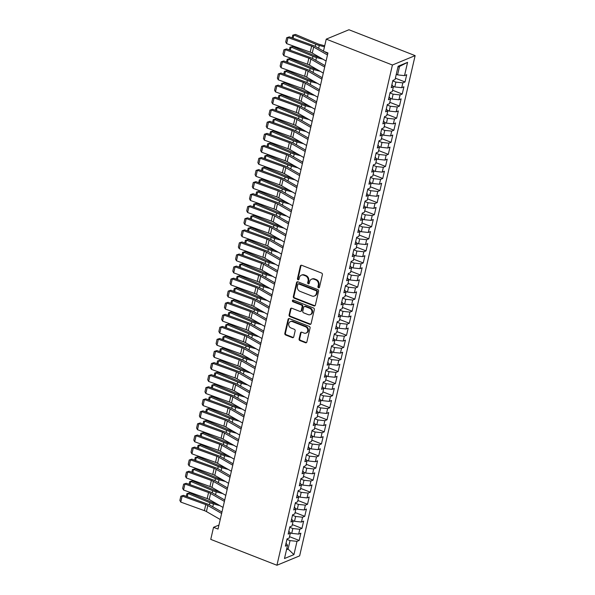 <?xml version="1.0" encoding="UTF-8"?>
<svg xmlns="http://www.w3.org/2000/svg" width="595" height="595" viewBox="0 0 595 595"><rect width="100%" height="100%" fill="white"/><g stroke="black" fill="none" stroke-linecap="round" stroke-linejoin="round"><path stroke-width="0.89" d="M318.526 287.772A0.9 0.774 -112.5 0 0 319.485 287.244L322.393 274.667A1.287 1.108 -112.5 0 0 321.568 273.053L301.747 265.303A1.287 1.108 -112.5 0 0 300.371 266.054L297.463 278.639A0.9 0.774 -112.5 0 0 299.01 279.241L299.382 277.612A4.113 3.54 -112.5 0 1 301.338 275.195A4.113 3.54 -112.5 0 1 303.785 275.202L305.436 275.842A4.113 3.54 -112.5 0 1 308.084 281.011L307.704 282.64A0.9 0.774 -112.5 0 0 309.251 283.242L309.623 281.613A4.113 3.54 -112.5 0 1 311.572 279.196A4.113 3.54 -112.5 0 1 314.019 279.204L315.677 279.851A4.113 3.54 -112.5 0 1 318.325 285.02L317.946 286.641A0.9 0.774 -112.5 0 0 318.526 287.772M311.572 279.196L312.189 278.943A4.113 3.54 -112.5 0 1 314.636 278.951L316.287 279.598A4.113 3.54 -112.5 0 1 318.935 284.76L318.563 286.388A0.9 0.774 -112.5 0 0 319.337 287.571M301.308 265.229A1.287 1.108 -112.5 0 0 300.988 265.801L298.08 278.386A0.9 0.774 -112.5 0 0 298.854 279.561M301.338 275.195L301.948 274.935A4.113 3.54 -112.5 0 1 304.395 274.95L306.046 275.589A4.113 3.54 -112.5 0 1 308.693 280.758L308.322 282.387A0.9 0.774 -112.5 0 0 309.095 283.57M299.084 338.957A1.287 1.108 -112.5 0 0 299.917 340.571L305.473 342.742A1.287 1.108 -112.5 0 0 306.849 341.991L310.077 328.016A1.287 1.108 -112.5 0 0 309.251 326.402L289.43 318.652A1.287 1.108 -112.5 0 0 288.054 319.411L284.827 333.379A1.287 1.108 -112.5 0 0 285.652 335L292.376 337.625A1.287 1.108 -112.5 0 0 293.744 336.867L295.127 330.887A1.287 1.108 -112.5 0 0 294.302 329.273L290.97 327.971A3.436 2.96 -112.5 0 1 288.679 324.796A3.436 2.96 -112.5 0 1 290.39 321.627A3.436 2.96 -112.5 0 1 292.435 321.635L305.48 326.737A3.436 2.96 -112.5 0 1 307.764 329.913A3.436 2.96 -112.5 0 1 306.061 333.081A3.436 2.96 -112.5 0 1 304.015 333.074L301.844 332.218A1.287 1.108 -112.5 0 0 300.468 332.977L299.084 338.957L299.702 338.704A1.287 1.108 -112.5 0 0 300.527 340.318L306.09 342.489A1.287 1.108 -112.5 0 0 306.522 342.564M218.023 529.067L327.942 52.97L323.449 51.215L326.238 39.144L392.417 65.019L276.935 565.25L210.749 539.375L213.538 527.311L218.023 529.067M313.982 305.912A1.287 1.108 -112.5 0 0 315.35 305.161L318.578 291.186A1.287 1.108 -112.5 0 0 317.752 289.572L297.931 281.822A1.287 1.108 -112.5 0 0 296.555 282.573L293.328 296.548A1.287 1.108 -112.5 0 0 294.161 298.162L313.982 305.912L314.591 305.659A1.287 1.108 -112.5 0 0 315.03 305.733M314.324 309.601L311.103 323.576A1.287 1.108 -112.5 0 1 309.727 324.327L289.906 316.577A1.287 1.108 -112.5 0 1 289.081 314.963L290.457 308.983A1.287 1.108 -112.5 0 1 291.833 308.232L299.873 311.371A1.287 1.108 -112.5 0 0 301.249 310.62L302.163 306.656A1.287 1.108 -112.5 0 0 301.338 305.042L292.971 301.769A0.9 0.774 -112.5 0 1 293.35 300.111L313.498 307.987A1.287 1.108 -112.5 0 1 314.324 309.601M392.417 65.019L415.132 55.625L299.642 555.856L276.935 565.25M395.378 78.183L405.024 81.961L406.697 74.717L404.518 75.625L407.582 62.349L398.129 66.261L395.065 79.529L392.886 80.437L391.213 87.673L393.392 86.773L392.276 91.6L390.104 92.5L388.431 99.737L390.61 98.837L389.494 103.664L387.315 104.564L385.642 111.8L387.821 110.901L386.705 115.728L384.534 116.627L382.86 123.872L385.039 122.964L383.924 127.791L381.745 128.698L380.071 135.935L382.25 135.035L381.135 139.862L378.955 140.762L377.289 147.999L379.469 147.099L378.353 151.926L376.174 152.826L374.5 160.062L376.68 159.162L375.564 163.989L373.385 164.889L371.719 172.133L373.898 171.226L372.782 176.053L370.603 176.953L368.93 184.197L371.109 183.297L369.993 188.117L367.814 189.024L366.148 196.261L368.327 195.361L367.212 200.188L365.033 201.088L363.359 208.324L365.538 207.424L364.423 212.251L362.243 213.151L360.577 220.388L362.757 219.488L361.641 224.315L359.462 225.215L357.788 232.459L359.968 231.552L358.852 236.379L356.673 237.286L355.007 244.523L357.186 243.623L356.07 248.45L353.891 249.35L352.218 256.586L354.397 255.686L353.281 260.513L351.102 261.413L349.436 268.65L351.608 267.75L350.5 272.577L348.32 273.477L346.647 280.721L348.826 279.814L347.711 284.641L345.531 285.548L343.865 292.785L346.037 291.885L344.929 296.712L342.75 297.612L341.076 304.848L343.255 303.948L342.14 308.775L339.961 309.675L338.287 316.912L340.466 316.012L339.358 320.839L337.179 321.739L335.506 328.983L337.685 328.076L336.569 332.903L334.39 333.802L332.717 341.047L334.896 340.147L333.788 344.966L331.608 345.874L329.935 353.11L332.114 352.21L330.999 357.037L328.819 357.937L327.146 365.174L329.325 364.274L328.217 369.101L326.038 370.001L324.364 377.237L326.543 376.338L325.428 381.164L323.249 382.064L321.575 389.309L323.754 388.401L322.639 393.228L320.467 394.135L318.794 401.372L320.973 400.472L319.857 405.299L317.678 406.199L316.005 413.436L318.184 412.536L317.068 417.363L314.896 418.263L313.223 425.499L315.402 424.599L314.286 429.426L312.107 430.326L310.434 437.57L312.613 436.663L311.497 441.49L309.318 442.39L307.652 449.634L309.831 448.734L308.716 453.554L306.537 454.461L304.863 461.698L307.042 460.798L305.927 465.625L303.748 466.525L302.082 473.761L304.261 472.861L303.145 477.688L300.966 478.588L299.292 485.832L301.472 484.925L300.356 489.752L298.177 490.652L296.511 497.896L298.69 496.996L297.574 501.816L295.395 502.723L293.722 509.96L295.901 509.06L294.785 513.887L292.606 514.787L290.94 522.023L293.119 521.123L292.004 525.95L289.825 526.85L288.151 534.087L290.33 533.187L289.215 538.014L287.035 538.914L285.369 546.158L287.549 545.251L286.046 543.213M405.024 81.961L402.845 82.861L401.729 87.688L394.79 86.944L393.012 86.253M392.588 90.254L402.235 94.025L403.908 86.788L401.729 87.688M402.235 94.025L400.063 94.925L398.947 99.752L392.001 99.015L390.231 98.316M389.807 102.318L399.453 106.088L401.127 98.852L398.947 99.752M399.453 106.088L397.274 106.988L396.158 111.815L389.219 111.079L387.442 110.387M387.018 114.381L396.664 118.152L398.338 110.915L396.158 111.815M396.664 118.152L394.485 119.06L393.377 123.879L386.43 123.143L384.66 122.451M384.236 126.445L393.883 130.223L395.556 122.979L393.377 123.879M393.883 130.223L391.703 131.123L390.588 135.95L383.649 135.206L381.871 134.515M381.447 138.516L391.094 142.287L392.767 135.043L390.588 135.95M391.094 142.287L388.914 143.187L387.806 148.014L380.86 147.277L379.089 146.578M378.665 150.58L388.312 154.35L389.985 147.114L387.806 148.014M388.312 154.35L386.133 155.25L385.017 160.077L378.078 159.341L376.3 158.649M375.876 162.643L385.523 166.414L387.196 159.177L385.017 160.077M385.523 166.414L383.344 167.314L382.235 172.141L375.289 171.405L373.519 170.713M373.095 174.707L382.741 178.478L384.415 171.241L382.235 172.141M382.741 178.478L380.562 179.385L379.446 184.212L372.507 183.468L370.73 182.777M370.306 186.778L379.952 190.549L381.626 183.305L379.446 184.212M379.952 190.549L377.773 191.449L376.665 196.276L369.718 195.539L367.948 194.84M367.524 198.842L377.171 202.612L378.837 195.376L376.665 196.276M377.171 202.612L374.991 203.512L373.876 208.339L366.937 207.603L365.159 206.904M364.735 210.905L374.381 214.676L376.055 207.439L373.876 208.339M374.381 214.676L372.202 215.576L371.094 220.403L364.147 219.667L362.377 218.975M361.953 222.969L371.6 226.74L373.266 219.503L371.094 220.403M371.6 226.74L369.421 227.647L368.305 232.466L361.366 231.73L359.588 231.038M359.164 235.032L368.811 238.811L370.484 231.567L368.305 232.466M368.811 238.811L366.632 239.711L365.516 244.538L358.577 243.794L356.807 243.102M356.375 247.104L366.029 250.874L367.695 243.63L365.516 244.538M366.029 250.874L363.85 251.774L362.734 256.601L355.795 255.865L354.018 255.166M353.594 259.167L363.24 262.938L364.913 255.701L362.734 256.601M363.24 262.938L361.061 263.838L359.945 268.665L353.006 267.929L351.228 267.237M350.805 271.231L360.458 275.002L362.124 267.765L359.945 268.665M360.458 275.002L358.279 275.909L357.164 280.728L350.224 279.992L348.447 279.3M348.023 283.294L357.669 287.073L359.343 279.829L357.164 280.728M357.669 287.073L355.49 287.973L354.375 292.8L347.435 292.056L345.658 291.364M345.234 295.365L354.888 299.136L356.554 291.892L354.375 292.8M354.888 299.136L352.709 300.036L351.593 304.863L344.654 304.127L342.876 303.428M342.452 307.429L352.099 311.2L353.772 303.963L351.593 304.863M352.099 311.2L349.92 312.1L348.804 316.927L341.865 316.19L340.087 315.499M339.663 319.493L349.317 323.264L350.983 316.027L348.804 316.927M349.317 323.264L347.138 324.163L346.022 328.99L339.076 328.254L337.305 327.562M336.882 331.556L346.528 335.327L348.201 328.09L346.022 328.99M346.528 335.327L344.349 336.235L343.233 341.061L336.294 340.318L334.516 339.626M334.093 343.627L343.746 347.398L345.412 340.154L343.233 341.061M343.746 347.398L341.567 348.298L340.452 353.125L333.505 352.389L331.735 351.69M331.311 355.691L340.957 359.462L342.631 352.225L340.452 353.125M340.957 359.462L338.778 360.362L337.663 365.189L330.723 364.452L328.946 363.753M328.522 367.755L338.168 371.525L339.842 364.289L337.663 365.189M338.168 371.525L335.997 372.425L334.881 377.252L327.934 376.516L326.164 375.824M325.74 379.818L335.387 383.589L337.06 376.352L334.881 377.252M335.387 383.589L333.207 384.496L332.092 389.316L325.153 388.58L323.375 387.888M322.951 391.882L332.598 395.66L334.271 388.416L332.092 389.316M332.598 395.66L330.426 396.56L329.31 401.387L322.364 400.643L320.593 399.952M320.17 403.953L329.816 407.724L331.489 400.48L329.31 401.387M329.816 407.724L327.637 408.624L326.521 413.451L319.582 412.714L317.804 412.015M317.38 416.017L327.027 419.787L328.7 412.551L326.521 413.451M327.027 419.787L324.848 420.687L323.739 425.514L316.793 424.778L315.023 424.086M314.599 428.08L324.245 431.851L325.919 424.614L323.739 425.514M324.245 431.851L322.066 432.751L320.95 437.578L314.011 436.842L312.234 436.15M311.81 440.144L321.456 443.915L323.13 436.678L320.95 437.578M321.456 443.915L319.277 444.822L318.169 449.649L311.222 448.905L309.452 448.214M309.028 452.215L318.675 455.986L320.348 448.742L318.169 449.649M318.675 455.986L316.495 456.886L315.38 461.713L308.441 460.976L306.663 460.277M306.239 464.279L315.886 468.049L317.559 460.813L315.38 461.713M315.886 468.049L313.706 468.949L312.598 473.776L305.651 473.04L303.881 472.348M303.457 476.342L313.104 480.113L314.777 472.876L312.598 473.776M313.104 480.113L310.925 481.013L309.809 485.84L302.87 485.103L301.092 484.412M300.668 488.406L310.315 492.177L311.988 484.94L309.809 485.84M310.315 492.177L308.136 493.084L307.027 497.911L300.081 497.167L298.311 496.475M297.887 500.469L307.533 504.248L309.199 497.004L307.027 497.911M307.533 504.248L305.354 505.148L304.238 509.974L297.299 509.231L295.522 508.539M295.098 512.54L304.744 516.311L306.418 509.075L304.238 509.974M304.744 516.311L302.565 517.211L301.449 522.038L294.51 521.302L292.74 520.603M292.316 524.604L301.963 528.375L303.629 521.138L301.449 522.038M301.963 528.375L299.783 529.275L298.668 534.102L291.728 533.365L289.951 532.674M289.527 536.668L299.173 540.438L300.847 533.202L298.668 534.102M299.173 540.438L296.994 541.346L293.93 554.614L284.484 558.527L287.549 545.251M290.33 533.187L288.835 531.142M286.79 548.538L288.106 549.051L290.055 540.602L286.931 539.382M296.994 541.346L290.055 540.602M293.93 554.614L288.106 549.051L286.515 549.706M293.119 521.123L291.617 519.078M291.728 533.365L292.837 528.538L289.713 527.319M299.783 529.275L292.837 528.538M295.901 509.06L294.406 507.014M294.51 521.302L295.626 516.475L292.502 515.255M302.565 517.211L295.626 516.475M298.69 496.996L297.188 494.951M297.299 509.231L298.407 504.411L295.284 503.184M305.354 505.148L298.407 504.411M301.472 484.925L299.977 482.887M300.081 497.167L301.196 492.34L298.073 491.12M308.136 493.084L301.196 492.34M304.261 472.861L302.758 470.816M302.87 485.103L303.986 480.277L300.854 479.057M310.925 481.013L303.986 480.277M307.042 460.798L305.547 458.752M305.651 473.04L306.767 468.213L303.643 466.993M313.706 468.949L306.767 468.213M309.831 448.734L308.329 446.689M308.441 460.976L309.556 456.149L306.425 454.922M316.495 456.886L309.556 456.149M312.613 436.663L311.118 434.625M311.222 448.905L312.338 444.078L309.214 442.859M319.277 444.822L312.338 444.078M315.402 424.599L313.9 422.554M314.011 436.842L315.127 432.015L311.996 430.795M322.066 432.751L315.127 432.015M318.184 412.536L316.689 410.49M316.793 424.778L317.909 419.951L314.785 418.731M324.848 420.687L317.909 419.951M320.973 400.472L319.47 398.427M319.582 412.714L320.698 407.887L317.574 406.668M327.637 408.624L320.698 407.887M323.754 388.401L322.259 386.363M322.364 400.643L323.479 395.824L320.355 394.597M330.426 396.56L323.479 395.824M326.543 376.338L325.041 374.3M325.153 388.58L326.268 383.753L323.145 382.533M333.207 384.496L326.268 383.753M329.325 364.274L327.83 362.229M327.934 376.516L329.05 371.689L325.926 370.469M335.997 372.425L329.05 371.689M332.114 352.21L330.612 350.165M330.723 364.452L331.839 359.625L328.715 358.406M338.778 360.362L331.839 359.625M334.896 340.147L333.401 338.101M333.505 352.389L334.621 347.562L331.497 346.335M341.567 348.298L334.621 347.562M337.685 328.076L336.182 326.038M336.294 340.318L337.41 335.491L334.286 334.271M344.349 336.235L337.41 335.491M340.466 316.012L338.971 313.967M339.076 328.254L340.191 323.427L337.067 322.207M347.138 324.163L340.191 323.427M343.255 303.948L341.753 301.903M341.865 316.19L342.98 311.363L339.857 310.144M349.92 312.1L342.98 311.363M346.037 291.885L344.542 289.839M344.654 304.127L345.762 299.3L342.638 298.073M352.709 300.036L345.762 299.3M348.826 279.814L347.324 277.776M347.435 292.056L348.551 287.229L345.427 286.009M355.49 287.973L348.551 287.229M351.608 267.75L350.113 265.705M350.224 279.992L351.333 275.165L348.209 273.945M358.279 275.909L351.333 275.165M354.397 255.686L352.895 253.641M353.006 267.929L354.122 263.102L350.998 261.882M361.061 263.838L354.122 263.102M357.186 243.623L355.684 241.577M355.795 255.865L356.903 251.038L353.78 249.818M363.85 251.774L356.903 251.038M359.968 231.552L358.473 229.514M358.577 243.794L359.692 238.974L356.569 237.747M366.632 239.711L359.692 238.974M362.757 219.488L361.254 217.45M361.366 231.73L362.474 226.903L359.35 225.684M369.421 227.647L362.474 226.903M365.538 207.424L364.043 205.379M364.147 219.667L365.263 214.84L362.139 213.62M372.202 215.576L365.263 214.84M368.327 195.361L366.825 193.316M366.937 207.603L368.045 202.776L364.921 201.556M374.991 203.512L368.045 202.776M371.109 183.297L369.614 181.252M369.718 195.539L370.834 190.712L367.71 189.485M377.773 191.449L370.834 190.712M373.898 171.226L372.396 169.188M372.507 183.468L373.623 178.641L370.492 177.422M380.562 179.385L373.623 178.641M376.68 159.162L375.185 157.117M375.289 171.405L376.404 166.578L373.281 165.358M383.344 167.314L376.404 166.578M379.469 147.099L377.966 145.054M378.078 159.341L379.193 154.514L376.062 153.294M386.133 155.25L379.193 154.514M382.25 135.035L380.755 132.99M380.86 147.277L381.975 142.45L378.851 141.223M388.914 143.187L381.975 142.45M385.039 122.964L383.537 120.926M383.649 135.206L384.764 130.387L381.64 129.16M391.703 131.123L384.764 130.387M387.821 110.901L386.326 108.855M386.43 123.143L387.546 118.316L384.422 117.096M394.485 119.06L387.546 118.316M390.61 98.837L389.108 96.792M389.219 111.079L390.335 106.252L387.211 105.032M397.274 106.988L390.335 106.252M393.392 86.773L391.897 84.728M392.001 99.015L393.116 94.189L389.993 92.969M400.063 94.925L393.116 94.189M394.79 86.944L395.906 82.125L392.782 80.898M402.845 82.861L395.906 82.125M218.945 525.073L213.538 527.311M326.238 39.144L348.945 29.75L415.132 55.625M404.518 75.625L397.572 74.881L399.528 66.439L397.936 67.094M397.572 74.881L396.255 74.368M407.582 62.349L399.528 66.439M297.5 281.747A1.287 1.108 -112.5 0 0 297.173 282.32L293.945 296.295A1.287 1.108 -112.5 0 0 294.77 297.909L314.591 305.659M316.733 291.885A0.9 0.774 -112.5 0 0 316.161 290.754L298.757 283.956A0.9 0.774 -112.5 0 0 297.798 284.484L297.403 286.195A4.113 3.54 -112.5 0 0 300.051 291.364L311.944 296.012A4.113 3.54 -112.5 0 0 314.391 296.02A4.113 3.54 -112.5 0 0 316.339 293.603L316.733 291.885L317.351 291.632A0.9 0.774 -112.5 0 0 316.771 290.501L316.161 290.754M298.221 283.949L298.839 283.696A0.9 0.774 -112.5 0 1 299.374 283.696L316.771 290.501M314.391 296.02L315 295.767A4.113 3.54 -112.5 0 0 316.957 293.35L316.339 293.603M317.351 291.632L316.957 293.35M291.401 308.158A1.287 1.108 -112.5 0 0 291.074 308.731L289.691 314.71A1.287 1.108 -112.5 0 0 290.524 316.324L310.337 324.074A1.287 1.108 -112.5 0 0 310.776 324.149M300.639 311.378L301.249 311.125A1.287 1.108 -112.5 0 0 301.858 310.367L302.773 306.395A1.287 1.108 -112.5 0 0 301.948 304.781L293.58 301.516L292.971 301.769M293.157 300.058A0.9 0.774 -112.5 0 0 293.58 301.516M308.21 314.636A3.436 2.96 -112.5 0 0 310.255 314.643A3.436 2.96 -112.5 0 0 311.966 311.475A3.436 2.96 -112.5 0 0 309.675 308.299L305.079 306.499A1.287 1.108 -112.5 0 0 303.703 307.258L302.788 311.222A1.287 1.108 -112.5 0 0 303.614 312.836L308.21 314.636M310.255 314.643L310.873 314.391A3.436 2.96 -112.5 0 0 312.576 311.222A3.436 2.96 -112.5 0 0 310.293 308.046L309.675 308.299M304.313 306.499L304.93 306.247A1.287 1.108 -112.5 0 1 305.696 306.247L310.293 308.046M301.405 332.144A1.287 1.108 -112.5 0 0 301.077 332.724L299.702 338.704M306.061 333.081L306.678 332.828A3.436 2.96 -112.5 0 0 308.381 329.66A3.436 2.96 -112.5 0 0 306.09 326.484L305.48 326.737M290.39 321.627L291 321.374A3.436 2.96 -112.5 0 1 293.045 321.382L306.09 326.484M288.992 318.578A1.287 1.108 -112.5 0 0 288.664 319.151L285.444 333.126A1.287 1.108 -112.5 0 0 286.269 334.74L292.985 337.365A1.287 1.108 -112.5 0 0 293.424 337.447M324.706 45.785L319.82 44.491A6.545 2.12 -167 0 1 317.477 43.703L295.574 34.45L293.848 35.008L315.752 44.261A9.817 3.176 13 0 0 319.277 45.451L324.468 46.819M292.13 37.872L292.762 35.15L295.574 34.45M292.762 35.15L293.848 35.008L293.104 38.229M326.082 61.017L312.271 53.074A6.545 2.12 13 0 0 310.233 52.152L286.619 43.606L288.01 37.574L286.693 37.723L289.349 36.868L312.97 45.413A9.817 3.176 -167 0 1 316.019 46.797L323.479 51.081M324.245 51.52L327.8 53.565M289.349 36.868L288.01 37.574L311.631 46.12A6.545 2.12 13 0 1 313.669 47.042L327.473 54.985M286.619 43.606L285.719 41.947L286.693 37.723M319.433 57.194L317.038 56.555A6.545 2.12 -167 0 1 314.688 55.766L292.792 46.514L291.067 47.072L312.963 56.324A9.817 3.176 13 0 0 316.488 57.514L322.973 59.225M289.349 49.943L289.973 47.221L292.792 46.514M289.973 47.221L291.067 47.072L290.323 50.292M316.644 69.258L314.249 68.626A6.545 2.12 -167 0 1 311.906 67.83L290.003 58.578L288.278 59.136L310.181 68.388A9.817 3.176 13 0 0 313.706 69.578L320.184 71.296M286.559 62.006L287.192 59.284L290.003 58.578M287.192 59.284L288.278 59.136L287.534 62.356M323.293 73.081L309.489 65.138A6.545 2.12 13 0 0 307.451 64.215L283.837 55.677L285.228 49.645L283.912 49.787L286.567 48.931L310.181 57.477A9.817 3.176 -167 0 1 313.238 58.86L325.011 65.636M286.567 48.931L285.228 49.645L308.842 58.184A6.545 2.12 13 0 1 310.88 59.106L324.692 67.049M283.837 55.677L282.937 54.011L283.912 49.787M320.512 85.145L306.7 77.201A6.545 2.12 13 0 0 304.662 76.279L281.048 67.741L282.439 61.709L281.123 61.85L283.778 61.002L307.399 69.541A9.817 3.176 -167 0 1 310.449 70.924L322.23 77.7M283.778 61.002L282.439 61.709L306.061 70.247A6.545 2.12 13 0 1 308.098 71.169L321.902 79.113M281.048 67.741L280.148 66.075L281.123 61.85M313.863 81.322L311.468 80.689A6.545 2.12 -167 0 1 309.117 79.894L287.221 70.641L285.496 71.199L307.392 80.451A9.817 3.176 13 0 0 310.917 81.641L317.403 83.359M283.778 74.07L284.403 71.348L287.221 70.641M284.403 71.348L285.496 71.199L284.752 74.42M311.073 93.385L308.679 92.753A6.545 2.12 -167 0 1 306.328 91.965L284.432 82.712L282.707 83.27L304.61 92.523A9.817 3.176 13 0 0 308.136 93.705L314.614 95.423M280.989 86.134L281.621 83.412L284.432 82.712M281.621 83.412L282.707 83.27L281.963 86.491M317.723 97.208L303.919 89.272A6.545 2.12 13 0 0 301.881 88.35L278.267 79.804L279.657 73.773L278.341 73.921L280.996 73.066L304.61 81.604A9.817 3.176 -167 0 1 307.667 82.988L319.441 89.763M280.996 73.066L279.657 73.773L303.272 82.318A6.545 2.12 13 0 1 305.309 83.24L319.113 91.176M278.267 79.804L277.367 78.146L278.341 73.921M314.941 109.279L301.13 101.336A6.545 2.12 13 0 0 299.092 100.414L275.478 91.868L276.868 85.836L275.552 85.985L278.207 85.13L301.821 93.668A9.817 3.176 -167 0 1 304.878 95.051L316.659 101.827M278.207 85.13L276.868 85.836L300.49 94.382A6.545 2.12 13 0 1 302.52 95.304L316.332 103.247M275.478 91.868L274.578 90.209L275.552 85.985M308.292 105.456L305.897 104.817A6.545 2.12 -167 0 1 303.547 104.028L281.651 94.776L279.925 95.334L301.821 104.586A9.817 3.176 13 0 0 305.347 105.776L311.832 107.487M278.207 98.197L278.832 95.475L281.651 94.776M278.832 95.475L279.925 95.334L279.181 98.554M312.152 121.343L298.348 113.4A6.545 2.12 13 0 0 296.31 112.477L272.696 103.939L274.087 97.907L272.77 98.049L275.425 97.193L299.04 105.739A9.817 3.176 -167 0 1 302.096 107.122L313.87 113.898M275.425 97.193L274.087 97.907L297.701 106.446A6.545 2.12 13 0 1 299.739 107.368L313.543 115.311M272.696 103.939L271.796 102.273L272.77 98.049M305.503 117.52L303.108 116.888A6.545 2.12 -167 0 1 300.758 116.092L278.862 106.84L277.136 107.398L299.04 116.65A9.817 3.176 13 0 0 302.565 117.84L309.043 119.558M275.418 110.268L276.05 107.546L278.862 106.84M276.05 107.546L277.136 107.398L276.392 110.618M309.37 133.406L295.559 125.463A6.545 2.12 13 0 0 293.521 124.541L269.907 116.003L271.298 109.971L269.981 110.112L272.636 109.257L296.25 117.803A9.817 3.176 -167 0 1 299.307 119.186L311.088 125.962M272.636 109.257L271.298 109.971L294.919 118.509A6.545 2.12 13 0 1 296.95 119.431L310.761 127.375M269.907 116.003L269.007 114.337L269.981 110.112M302.721 129.584L300.326 128.951A6.545 2.12 -167 0 1 297.976 128.156L276.08 118.903L274.355 119.461L296.25 128.713A9.817 3.176 13 0 0 299.776 129.903L306.261 131.621M272.636 122.332L273.261 119.61L276.08 118.903M273.261 119.61L274.355 119.461L273.611 122.682M299.932 141.647L297.537 141.015A6.545 2.12 -167 0 1 295.187 140.219L273.291 130.967L271.565 131.525L293.469 140.777A9.817 3.176 13 0 0 296.994 141.967L303.472 143.685M269.847 134.396L270.472 131.673L273.291 130.967M270.472 131.673L271.565 131.525L270.822 134.753M297.15 153.711L294.756 153.079A6.545 2.12 -167 0 1 292.405 152.29L270.502 143.038L268.784 143.596L290.68 152.848A9.817 3.176 13 0 0 294.205 154.038L300.691 155.749M267.058 146.459L267.691 143.737L270.502 143.038M267.691 143.737L268.784 143.596L268.04 146.816M294.361 165.782L291.966 165.15A6.545 2.12 -167 0 1 289.616 164.354L267.72 155.102L265.995 155.659L287.898 164.912A9.817 3.176 13 0 0 291.424 166.102L297.902 167.82M264.277 158.53L264.901 155.808L267.72 155.102M264.901 155.808L265.995 155.659L265.251 158.88M291.58 177.846L289.185 177.213A6.545 2.12 -167 0 1 286.835 176.417L264.931 167.165L263.213 167.723L285.109 176.975A9.817 3.176 13 0 0 288.635 178.165L295.12 179.883M261.488 170.594L262.12 167.872L264.931 167.165M262.12 167.872L263.213 167.723L262.469 170.944M288.791 189.909L286.396 189.277A6.545 2.12 -167 0 1 284.046 188.481L262.15 179.229L260.424 179.787L282.328 189.039A9.817 3.176 13 0 0 285.845 190.229L292.331 191.947M258.706 182.658L259.331 179.935L262.15 179.229M259.331 179.935L260.424 179.787L259.68 183.015M286.009 201.973L283.614 201.341A6.545 2.12 -167 0 1 281.264 200.552L259.361 191.3L257.642 191.858L279.538 201.11A9.817 3.176 13 0 0 283.064 202.3L289.549 204.011M255.917 194.721L256.549 191.999L259.361 191.3M256.549 191.999L257.642 191.858L256.899 195.078M283.22 214.044L280.825 213.404A6.545 2.12 -167 0 1 278.475 212.616L256.579 203.364L254.853 203.921L276.757 213.174A9.817 3.176 13 0 0 280.275 214.364L286.76 216.074M253.135 206.785L253.76 204.063L256.579 203.364M253.76 204.063L254.853 203.921L254.11 207.142M280.438 226.107L278.043 225.475A6.545 2.12 -167 0 1 275.693 224.679L253.79 215.427L252.072 215.985L273.968 225.237A9.817 3.176 13 0 0 277.493 226.427L283.979 228.145M250.346 218.856L250.978 216.134L253.79 215.427M250.978 216.134L252.072 215.985L251.328 219.205M306.581 145.47L292.777 137.534A6.545 2.12 13 0 0 290.739 136.612L267.125 128.066L268.516 122.035L267.2 122.183L269.855 121.328L293.469 129.866A9.817 3.176 -167 0 1 296.526 131.25L308.299 138.025M269.855 121.328L268.516 122.035L292.13 130.573A6.545 2.12 13 0 1 294.168 131.495L307.972 139.438M267.125 128.066L266.225 126.4L267.2 122.183M303.8 157.541L289.988 149.598A6.545 2.12 13 0 0 287.95 148.676L264.336 140.13L265.727 134.098L264.411 134.247L267.066 133.392L290.68 141.93A9.817 3.176 -167 0 1 293.737 143.313L305.518 150.089M267.066 133.392L265.727 134.098L289.349 142.644A6.545 2.12 13 0 1 291.379 143.566L305.19 151.502M264.336 140.13L263.436 138.471L264.411 134.247M301.011 169.605L287.207 161.662A6.545 2.12 13 0 0 285.169 160.739L261.555 152.201L262.945 146.162L261.629 146.31L264.284 145.455L287.898 154.001A9.817 3.176 -167 0 1 290.955 155.384L302.729 162.152M264.284 145.455L262.945 146.162L286.559 154.707A6.545 2.12 13 0 1 288.597 155.63L302.401 163.573M261.555 152.201L260.655 150.535L261.629 146.31M298.229 181.668L284.417 173.725A6.545 2.12 13 0 0 282.38 172.803L258.766 164.265L260.156 158.233L258.84 158.374L261.495 157.519L285.109 166.065A9.817 3.176 -167 0 1 288.166 167.448L299.947 174.223M261.495 157.519L260.156 158.233L283.77 166.771A6.545 2.12 13 0 1 285.808 167.693L299.62 175.637M258.766 164.265L257.866 162.599L258.84 158.374M295.44 193.732L281.636 185.789A6.545 2.12 13 0 0 279.598 184.867L255.976 176.328L257.375 170.296L256.058 170.445L258.713 169.59L282.328 178.128A9.817 3.176 -167 0 1 285.384 179.512L297.158 186.287M258.713 169.59L257.375 170.296L280.989 178.835A6.545 2.12 13 0 1 283.027 179.757L296.831 187.7M255.976 176.328L255.084 174.662L256.058 170.445M292.658 205.796L278.847 197.86A6.545 2.12 13 0 0 276.809 196.938L253.195 188.392L254.586 182.36L253.269 182.509L255.924 181.654L279.538 190.192A9.817 3.176 -167 0 1 282.595 191.575L294.376 198.351M255.924 181.654L254.586 182.36L278.2 190.906A6.545 2.12 13 0 1 280.238 191.828L294.049 199.764M253.195 188.392L252.295 186.733L253.269 182.509M289.869 217.867L276.065 209.923A6.545 2.12 13 0 0 274.027 209.001L250.406 200.456L251.804 194.424L250.488 194.572L253.143 193.717L276.757 202.263A9.817 3.176 -167 0 1 279.814 203.646L291.587 210.414M253.143 193.717L251.804 194.424L275.418 202.969A6.545 2.12 13 0 1 277.456 203.892L291.26 211.835M250.406 200.456L249.513 198.797L250.488 194.572M287.08 229.93L273.276 221.987A6.545 2.12 13 0 0 271.238 221.065L247.624 212.527L249.015 206.495L247.699 206.636L250.354 205.781L273.968 214.326A9.817 3.176 -167 0 1 277.025 215.71L288.806 222.485M250.354 205.781L249.015 206.495L272.629 215.033A6.545 2.12 13 0 1 274.667 215.955L288.478 223.899M247.624 212.527L246.724 210.861L247.699 206.636M284.298 241.994L270.487 234.051A6.545 2.12 13 0 0 268.457 233.128L244.835 224.59L246.233 218.558L244.917 218.7L247.572 217.852L271.186 226.39A9.817 3.176 -167 0 1 274.243 227.773L286.017 234.549M247.572 217.852L246.233 218.558L269.847 227.097A6.545 2.12 13 0 1 271.885 228.019L285.689 235.962M244.835 224.59L243.935 222.924L244.917 218.7M277.649 238.171L275.254 237.539A6.545 2.12 -167 0 1 272.904 236.743L251.008 227.491L249.283 228.049L271.179 237.301A9.817 3.176 13 0 0 274.704 238.491L281.19 240.209M247.565 230.92L248.189 228.197L251.008 227.491M248.189 228.197L249.283 228.049L248.539 231.269M281.509 254.058L267.705 246.122A6.545 2.12 13 0 0 265.668 245.2L242.053 236.654L243.444 230.622L242.128 230.771L244.783 229.915L268.397 238.454A9.817 3.176 -167 0 1 271.454 239.837L283.235 246.613M244.783 229.915L243.444 230.622L267.058 239.168A6.545 2.12 13 0 1 269.096 240.09L282.908 248.026M242.053 236.654L241.154 234.988L242.128 230.771M274.868 250.235L272.473 249.603A6.545 2.12 -167 0 1 270.123 248.814L248.219 239.562L246.501 240.12L268.397 249.372A9.817 3.176 13 0 0 271.922 250.554L278.408 252.273M244.776 242.983L245.408 240.261L248.219 239.562M245.408 240.261L246.501 240.12L245.757 243.34M278.728 266.129L264.916 258.185A6.545 2.12 13 0 0 262.886 257.263L239.264 248.717L240.663 242.686L239.346 242.834L242.001 241.979L265.615 250.517A9.817 3.176 -167 0 1 268.672 251.901L280.446 258.676M242.001 241.979L240.663 242.686L264.277 251.231A6.545 2.12 13 0 1 266.315 252.154L280.119 260.097M239.264 248.717L238.364 247.059L239.346 242.834M272.079 262.306L269.684 261.666A6.545 2.12 -167 0 1 267.334 260.878L245.438 251.626L243.712 252.183L265.608 261.436A9.817 3.176 13 0 0 269.133 262.626L275.619 264.336M241.994 255.047L242.619 252.325L245.438 251.626M242.619 252.325L243.712 252.183L242.968 255.404M275.939 278.192L262.135 270.249A6.545 2.12 13 0 0 260.097 269.327L236.483 260.788L237.874 254.749L236.557 254.898L239.212 254.043L262.826 262.588A9.817 3.176 -167 0 1 265.883 263.972L277.664 270.74M239.212 254.043L237.874 254.749L261.488 263.295A6.545 2.12 13 0 1 263.526 264.217L277.337 272.16M236.483 260.788L235.583 259.123L236.557 254.898M269.297 274.369L266.902 273.737A6.545 2.12 -167 0 1 264.552 272.941L242.648 263.689L240.93 264.247L262.826 273.499A9.817 3.176 13 0 0 266.352 274.689L272.837 276.407M239.205 267.118L239.837 264.396L242.648 263.689M239.837 264.396L240.93 264.247L240.187 267.467M273.157 290.256L259.346 282.313A6.545 2.12 13 0 0 257.315 281.39L233.694 272.852L235.092 266.82L233.768 266.962L236.423 266.106L260.045 274.652A9.817 3.176 -167 0 1 263.094 276.035L274.875 282.811M236.423 266.106L235.092 266.82L258.706 275.359A6.545 2.12 13 0 1 260.744 276.281L274.548 284.224M233.694 272.852L232.794 271.186L233.768 266.962M266.508 286.433L264.113 285.801A6.545 2.12 -167 0 1 261.763 285.005L239.867 275.753L238.141 276.311L260.037 285.563A9.817 3.176 13 0 0 263.563 286.753L270.048 288.471M236.423 279.181L237.048 276.459L239.867 275.753M237.048 276.459L238.141 276.311L237.398 279.531M270.368 302.32L256.564 294.384A6.545 2.12 13 0 0 254.526 293.461L230.912 284.916L232.303 278.884L230.986 279.033L233.642 278.177L257.256 286.716A9.817 3.176 -167 0 1 260.312 288.099L272.094 294.875M233.642 278.177L232.303 278.884L255.917 287.422A6.545 2.12 13 0 1 257.955 288.344L271.766 296.288M230.912 284.916L230.012 283.25L230.986 279.033M263.726 298.497L261.331 297.864A6.545 2.12 -167 0 1 258.981 297.069L237.078 287.816L235.36 288.374L257.256 297.626A9.817 3.176 13 0 0 260.781 298.816L267.267 300.534M233.634 291.245L234.266 288.523L237.078 287.816M234.266 288.523L235.36 288.374L234.616 291.602M267.586 314.391L253.775 306.447A6.545 2.12 13 0 0 251.737 305.525L228.123 296.979L229.521 290.948L228.197 291.096L230.853 290.241L254.474 298.779A9.817 3.176 -167 0 1 257.523 300.163L269.304 306.938M230.853 290.241L229.521 290.948L253.135 299.493A6.545 2.12 13 0 1 255.173 300.416L268.977 308.351M228.123 296.979L227.223 295.321L228.197 291.096M260.937 310.56L258.542 309.928A6.545 2.12 -167 0 1 256.192 309.14L234.296 299.887L232.571 300.445L254.467 309.697A9.817 3.176 13 0 0 257.992 310.887L264.478 312.598M230.853 303.309L231.477 300.587L234.296 299.887M231.477 300.587L232.571 300.445L231.827 303.666M264.797 326.454L250.993 318.511A6.545 2.12 13 0 0 248.955 317.589L225.341 309.05L226.732 303.011L225.416 303.16L228.071 302.305L251.685 310.85A9.817 3.176 -167 0 1 254.742 312.234L266.515 319.002M228.071 302.305L226.732 303.011L250.346 311.557A6.545 2.12 13 0 1 252.384 312.479L266.196 320.422M225.341 309.05L224.441 307.384L225.416 303.16M258.156 322.631L255.761 321.992A6.545 2.12 -167 0 1 253.411 321.203L231.507 311.951L229.782 312.509L251.685 321.761A9.817 3.176 13 0 0 255.21 322.951L261.696 324.662M228.064 315.38L228.696 312.658L231.507 311.951M228.696 312.658L229.782 312.509L229.038 315.729M262.016 338.518L248.204 330.575A6.545 2.12 13 0 0 246.166 329.652L222.552 321.114L223.951 315.082L222.627 315.224L225.282 314.368L248.903 322.914A9.817 3.176 -167 0 1 251.953 324.297L263.734 331.073M225.282 314.368L223.951 315.082L247.565 323.62A6.545 2.12 13 0 1 249.603 324.543L263.407 332.486M222.552 321.114L221.652 319.448L222.627 315.224M255.367 334.695L252.972 334.063A6.545 2.12 -167 0 1 250.621 333.267L228.725 324.015L227 324.572L248.896 333.825A9.817 3.176 13 0 0 252.421 335.015L258.907 336.733M225.282 327.443L225.907 324.721L228.725 324.015M225.907 324.721L227 324.572L226.256 327.793M259.227 350.581L245.423 342.638A6.545 2.12 13 0 0 243.385 341.716L219.771 333.178L221.162 327.146L219.845 327.295L222.5 326.439L246.114 334.978A9.817 3.176 -167 0 1 249.171 336.361L260.945 343.137M222.5 326.439L221.162 327.146L244.776 335.684A6.545 2.12 13 0 1 246.813 336.606L260.625 344.55M219.771 333.178L218.871 331.512L219.845 327.295M252.578 346.759L250.183 346.126A6.545 2.12 -167 0 1 247.84 345.331L225.936 336.078L224.211 336.636L246.114 345.888A9.817 3.176 13 0 0 249.64 347.078L256.118 348.796M222.493 339.507L223.125 336.785L225.936 336.078M223.125 336.785L224.211 336.636L223.467 339.857M256.445 362.645L242.634 354.709A6.545 2.12 13 0 0 240.596 353.787L216.982 345.241L218.372 339.209L217.056 339.358L219.711 338.503L243.333 347.041A9.817 3.176 -167 0 1 246.382 348.425L258.163 355.2M219.711 338.503L218.372 339.209L241.994 347.755A6.545 2.12 13 0 1 244.032 348.677L257.836 356.613M216.982 345.241L216.082 343.583L217.056 339.358M249.796 358.822L247.401 358.19A6.545 2.12 -167 0 1 245.051 357.402L223.155 348.149L221.429 348.707L243.325 357.959A9.817 3.176 13 0 0 246.851 359.142L253.336 360.86M219.711 351.571L220.336 348.849L223.155 348.149M220.336 348.849L221.429 348.707L220.686 351.928M253.656 374.716L239.852 366.773A6.545 2.12 13 0 0 237.814 365.851L214.2 357.305L215.591 351.273L214.274 351.422L216.93 350.567L240.544 359.105A9.817 3.176 -167 0 1 243.6 360.488L255.374 367.264M216.93 350.567L215.591 351.273L239.205 359.819A6.545 2.12 13 0 1 241.243 360.741L255.047 368.684M214.2 357.305L213.3 355.646L214.274 351.422M247.007 370.893L244.612 370.254A6.545 2.12 -167 0 1 242.262 369.465L220.366 360.213L218.64 360.771L240.544 370.023A9.817 3.176 13 0 0 244.069 371.213L250.547 372.924M216.922 363.634L217.554 360.912L220.366 360.213M217.554 360.912L218.64 360.771L217.896 363.991M250.874 386.78L237.063 378.837A6.545 2.12 13 0 0 235.025 377.914L211.411 369.376L212.802 363.344L211.485 363.486L214.141 362.63L237.755 371.176A9.817 3.176 -167 0 1 240.811 372.559L252.592 379.335M214.141 362.63L212.802 363.344L236.423 371.882A6.545 2.12 13 0 1 238.454 372.805L252.265 380.748M211.411 369.376L210.511 367.71L211.485 363.486M244.225 382.957L241.83 382.325A6.545 2.12 -167 0 1 239.48 381.529L217.584 372.277L215.859 372.834L237.755 382.087A9.817 3.176 13 0 0 241.28 383.277L247.765 384.995M214.141 375.705L214.765 372.983L217.584 372.277M214.765 372.983L215.859 372.834L215.115 376.055M248.085 398.843L234.281 390.9A6.545 2.12 13 0 0 232.243 389.978L208.629 381.44L210.02 375.408L208.704 375.549L211.359 374.694L234.973 383.239A9.817 3.176 -167 0 1 238.03 384.623L249.803 391.398M211.359 374.694L210.02 375.408L233.634 383.946A6.545 2.12 13 0 1 235.672 384.868L249.476 392.812M208.629 381.44L207.729 379.774L208.704 375.549M241.436 395.021L239.041 394.388A6.545 2.12 -167 0 1 236.691 393.593L214.795 384.34L213.07 384.898L234.973 394.15A9.817 3.176 13 0 0 238.498 395.34L244.976 397.058M211.351 387.769L211.984 385.047L214.795 384.34M211.984 385.047L213.07 384.898L212.326 388.119M245.304 410.907L231.492 402.971A6.545 2.12 13 0 0 229.454 402.049L205.84 393.503L207.231 387.471L205.915 387.62L208.57 386.765L232.184 395.303A9.817 3.176 -167 0 1 235.241 396.687L247.022 403.462M208.57 386.765L207.231 387.471L230.853 396.01A6.545 2.12 13 0 1 232.883 396.932L246.694 404.875M205.84 393.503L204.94 391.837L205.915 387.62M238.655 407.084L236.26 406.452A6.545 2.12 -167 0 1 233.909 405.656L212.013 396.404L210.288 396.969L232.184 406.221A9.817 3.176 13 0 0 235.709 407.404L242.195 409.122M208.57 399.833L209.195 397.11L212.013 396.404M209.195 397.11L210.288 396.969L209.544 400.19M242.515 422.978L228.711 415.035A6.545 2.12 13 0 0 226.673 414.113L203.059 405.567L204.449 399.535L203.133 399.684L205.788 398.829L229.402 407.367A9.817 3.176 -167 0 1 232.459 408.75L244.233 415.526M205.788 398.829L204.449 399.535L228.064 408.081A6.545 2.12 13 0 1 230.101 409.003L243.905 416.939M203.059 405.567L202.159 403.908L203.133 399.684M235.865 419.155L233.471 418.516A6.545 2.12 -167 0 1 231.12 417.727L209.224 408.475L207.499 409.033L229.402 418.285A9.817 3.176 13 0 0 232.928 419.475L239.406 421.186M205.781 411.896L206.413 409.174L209.224 408.475M206.413 409.174L207.499 409.033L206.755 412.253M239.733 435.042L225.922 427.098A6.545 2.12 13 0 0 223.884 426.176L200.27 417.638L201.66 411.599L200.344 411.747L202.999 410.892L226.613 419.438A9.817 3.176 -167 0 1 229.67 420.821L241.451 427.589M202.999 410.892L201.66 411.599L225.282 420.144A6.545 2.12 13 0 1 227.312 421.067L241.124 429.01M200.27 417.638L199.37 415.972L200.344 411.747M233.084 431.219L230.689 430.587A6.545 2.12 -167 0 1 228.339 429.791L206.443 420.539L204.717 421.096L226.613 430.349A9.817 3.176 13 0 0 230.139 431.539L236.624 433.257M202.992 423.967L203.624 421.245L206.443 420.539M203.624 421.245L204.717 421.096L203.973 424.317M236.944 447.105L223.14 439.162A6.545 2.12 13 0 0 221.102 438.24L197.488 429.702L198.879 423.67L197.562 423.811L200.218 422.956L223.832 431.501A9.817 3.176 -167 0 1 226.888 432.885L238.662 439.66M200.218 422.956L198.879 423.67L222.493 432.208A6.545 2.12 13 0 1 224.531 433.13L238.335 441.073M197.488 429.702L196.588 428.036L197.562 423.811M230.295 443.282L227.9 442.65A6.545 2.12 -167 0 1 225.55 441.854L203.654 432.602L201.928 433.16L223.832 442.412A9.817 3.176 13 0 0 227.357 443.602L233.835 445.32M200.21 436.031L200.835 433.309L203.654 432.602M200.835 433.309L201.928 433.16L201.184 436.38M234.162 459.169L220.351 451.233A6.545 2.12 13 0 0 218.313 450.311L194.699 441.765L196.09 435.733L194.773 435.882L197.428 435.027L221.042 443.565A9.817 3.176 -167 0 1 224.099 444.948L235.88 451.724M197.428 435.027L196.09 435.733L219.711 444.272A6.545 2.12 13 0 1 221.742 445.194L235.553 453.137M194.699 441.765L193.799 440.099L194.773 435.882M227.513 455.346L225.118 454.714A6.545 2.12 -167 0 1 222.768 453.918L200.865 444.666L199.147 445.224L221.042 454.476A9.817 3.176 13 0 0 224.568 455.666L231.053 457.384M197.421 448.095L198.053 445.372L200.865 444.666M198.053 445.372L199.147 445.224L198.403 448.452M231.373 471.24L217.569 463.297A6.545 2.12 13 0 0 215.531 462.374L191.917 453.829L193.308 447.797L191.992 447.946L194.647 447.09L218.261 455.629A9.817 3.176 -167 0 1 221.318 457.012L233.091 463.788M194.647 447.09L193.308 447.797L216.922 456.343A6.545 2.12 13 0 1 218.96 457.265L232.764 465.201M191.917 453.829L191.017 452.17L191.992 447.946M224.724 467.41L222.329 466.778A6.545 2.12 -167 0 1 219.979 465.989L198.083 456.737L196.357 457.295L218.261 466.547A9.817 3.176 13 0 0 221.779 467.737L228.264 469.448M194.639 460.158L195.264 457.436L198.083 456.737M195.264 457.436L196.357 457.295L195.614 460.515M228.592 483.304L214.78 475.36A6.545 2.12 13 0 0 212.742 474.438L189.128 465.892L190.519 459.861L189.203 460.009L191.858 459.154L215.472 467.7A9.817 3.176 -167 0 1 218.529 469.083L230.31 475.851M191.858 459.154L190.519 459.861L214.133 468.406A6.545 2.12 13 0 1 216.171 469.329L229.982 477.272M189.128 465.892L188.228 464.234L189.203 460.009M221.942 479.481L219.548 478.841A6.545 2.12 -167 0 1 217.197 478.053L195.294 468.801L193.576 469.358L215.472 478.611A9.817 3.176 13 0 0 218.997 479.801L225.483 481.511M191.85 472.229L192.483 469.507L195.294 468.801M192.483 469.507L193.576 469.358L192.832 472.579M225.803 495.367L211.999 487.424A6.545 2.12 13 0 0 209.961 486.502L186.339 477.964L187.737 471.932L186.421 472.073L189.076 471.218L212.69 479.763A9.817 3.176 -167 0 1 215.747 481.147L227.521 487.922M189.076 471.218L187.737 471.932L211.351 480.47A6.545 2.12 13 0 1 213.389 481.392L227.193 489.335M186.339 477.964L185.447 476.298L186.421 472.073M219.153 491.544L216.758 490.912A6.545 2.12 -167 0 1 214.408 490.116L192.512 480.864L190.787 481.422L212.69 490.674A9.817 3.176 13 0 0 216.208 491.864L222.694 493.582M189.069 484.293L189.693 481.571L192.512 480.864M189.693 481.571L190.787 481.422L190.043 484.642M223.013 507.431L209.209 499.488A6.545 2.12 13 0 0 207.172 498.565L183.558 490.027L184.948 483.995L183.632 484.137L186.287 483.289L209.901 491.827A9.817 3.176 -167 0 1 212.958 493.21L224.739 499.986M186.287 483.289L184.948 483.995L208.562 492.534A6.545 2.12 13 0 1 210.6 493.456L224.412 501.399M183.558 490.027L182.658 488.361L183.632 484.137M216.372 503.608L213.977 502.976A6.545 2.12 -167 0 1 211.627 502.18L189.723 492.928L188.005 493.486L209.901 502.738A9.817 3.176 13 0 0 213.427 503.928L219.912 505.646M186.28 496.356L186.912 493.634L189.723 492.928M186.912 493.634L188.005 493.486L187.261 496.706M220.232 519.495L206.428 511.559A6.545 2.12 13 0 0 204.39 510.636L180.768 502.091L182.167 496.059L180.85 496.208L183.505 495.352L207.12 503.891A9.817 3.176 -167 0 1 210.176 505.274L221.95 512.05M183.505 495.352L182.167 496.059L205.781 504.605A6.545 2.12 13 0 1 207.819 505.527L221.623 513.463M180.768 502.091L179.869 500.425L180.85 496.208M318.935 284.76L318.325 285.02M316.287 279.598L315.677 279.851M314.636 278.951L314.019 279.204M308.322 282.387L307.704 282.64M308.693 280.758L308.084 281.011M306.046 275.589L305.436 275.842M304.395 274.95L303.785 275.202M298.08 278.386L297.463 278.639M300.988 265.801L300.371 266.054M318.563 286.388L317.946 286.641M294.77 297.909L294.161 298.162M293.945 296.295L293.328 296.548M297.173 282.32L296.555 282.573M299.374 283.696L298.757 283.956M310.337 324.074L309.727 324.327M290.524 316.324L289.906 316.577M289.691 314.71L289.081 314.963M291.074 308.731L290.457 308.983M301.858 310.367L301.249 310.62M302.773 306.395L302.163 306.656M301.948 304.781L301.338 305.042M305.696 306.247L305.079 306.499M301.077 332.724L300.468 332.977M293.045 321.382L292.435 321.635M292.985 337.365L292.376 337.625M286.269 334.74L285.652 335M285.444 333.126L284.827 333.379M288.664 319.151L288.054 319.411M306.09 342.489L305.473 342.742M300.527 340.318L299.917 340.571M315.752 44.261L315.261 46.388M319.277 45.451L318.623 48.284M312.271 53.074L313.669 47.042M310.233 52.152L311.631 46.12M312.963 56.324L312.472 58.451M316.488 57.514L315.833 60.355M310.181 68.388L309.69 70.515M313.706 69.578L313.052 72.419M309.489 65.138L310.88 59.106M307.451 64.215L308.842 58.184M306.7 77.201L308.098 71.169M304.662 76.279L306.061 70.247M307.392 80.451L306.901 82.579M310.917 81.641L310.263 84.483M304.61 92.523L304.119 94.642M308.136 93.705L307.474 96.546M303.919 89.272L305.309 83.24M301.881 88.35L303.272 82.318M301.13 101.336L302.52 95.304M299.092 100.414L300.49 94.382M301.821 104.586L301.33 106.713M305.347 105.776L304.692 108.617M298.348 113.4L299.739 107.368M296.31 112.477L297.701 106.446M299.04 116.65L298.549 118.777M302.565 117.84L301.903 120.681M295.559 125.463L296.95 119.431M293.521 124.541L294.919 118.509M296.25 128.713L295.76 130.84M299.776 129.903L299.121 132.744M293.469 140.777L292.978 142.904M296.994 141.967L296.332 144.808M290.68 152.848L290.189 154.975M294.205 154.038L293.551 156.872M287.898 164.912L287.407 167.039M291.424 166.102L290.762 168.943M285.109 176.975L284.618 179.102M288.635 178.165L287.98 181.006M282.328 189.039L281.837 191.166M285.845 190.229L285.191 193.07M279.538 201.11L279.048 203.237M283.064 202.3L282.409 205.134M276.757 213.174L276.266 215.301M280.275 214.364L279.62 217.205M273.968 225.237L273.477 227.364M277.493 226.427L276.839 229.268M292.777 137.534L294.168 131.495M290.739 136.612L292.13 130.573M289.988 149.598L291.379 143.566M287.95 148.676L289.349 142.644M287.207 161.662L288.597 155.63M285.169 160.739L286.559 154.707M284.417 173.725L285.808 167.693M282.38 172.803L283.77 166.771M281.636 185.789L283.027 179.757M279.598 184.867L280.989 178.835M278.847 197.86L280.238 191.828M276.809 196.938L278.2 190.906M276.065 209.923L277.456 203.892M274.027 209.001L275.418 202.969M273.276 221.987L274.667 215.955M271.238 221.065L272.629 215.033M270.487 234.051L271.885 228.019M268.457 233.128L269.847 227.097M271.179 237.301L270.688 239.428M274.704 238.491L274.05 241.332M267.705 246.122L269.096 240.09M265.668 245.2L267.058 239.168M268.397 249.372L267.906 251.492M271.922 250.554L271.268 253.396M264.916 258.185L266.315 252.154M262.886 257.263L264.277 251.231M265.608 261.436L265.117 263.563M269.133 262.626L268.479 265.467M262.135 270.249L263.526 264.217M260.097 269.327L261.488 263.295M262.826 273.499L262.336 275.626M266.352 274.689L265.697 277.53M259.346 282.313L260.744 276.281M257.315 281.39L258.706 275.359M260.037 285.563L259.546 287.69M263.563 286.753L262.908 289.594M256.564 294.384L257.955 288.344M254.526 293.461L255.917 287.422M257.256 297.626L256.765 299.754M260.781 298.816L260.127 301.658M253.775 306.447L255.173 300.416M251.737 305.525L253.135 299.493M254.467 309.697L253.976 311.825M257.992 310.887L257.338 313.721M250.993 318.511L252.384 312.479M248.955 317.589L250.346 311.557M251.685 321.761L251.194 323.888M255.21 322.951L254.556 325.792M248.204 330.575L249.603 324.543M246.166 329.652L247.565 323.62M248.896 333.825L248.405 335.952M252.421 335.015L251.767 337.856M245.423 342.638L246.813 336.606M243.385 341.716L244.776 335.684M246.114 345.888L245.623 348.016M249.64 347.078L248.985 349.92M242.634 354.709L244.032 348.677M240.596 353.787L241.994 347.755M243.325 357.959L242.834 360.079M246.851 359.142L246.196 361.983M239.852 366.773L241.243 360.741M237.814 365.851L239.205 359.819M240.544 370.023L240.053 372.15M244.069 371.213L243.414 374.054M237.063 378.837L238.454 372.805M235.025 377.914L236.423 371.882M237.755 382.087L237.264 384.214M241.28 383.277L240.625 386.118M234.281 390.9L235.672 384.868M232.243 389.978L233.634 383.946M234.973 394.15L234.482 396.277M238.498 395.34L237.836 398.181M231.492 402.971L232.883 396.932M229.454 402.049L230.853 396.01M232.184 406.221L231.693 408.341M235.709 407.404L235.055 410.245M228.711 415.035L230.101 409.003M226.673 414.113L228.064 408.081M229.402 418.285L228.911 420.412M232.928 419.475L232.266 422.309M225.922 427.098L227.312 421.067M223.884 426.176L225.282 420.144M226.613 430.349L226.122 432.476M230.139 431.539L229.484 434.38M223.14 439.162L224.531 433.13M221.102 438.24L222.493 432.208M223.832 442.412L223.341 444.539M227.357 443.602L226.695 446.443M220.351 451.233L221.742 445.194M218.313 450.311L219.711 444.272M221.042 454.476L220.552 456.603M224.568 455.666L223.913 458.507M217.569 463.297L218.96 457.265M215.531 462.374L216.922 456.343M218.261 466.547L217.77 468.674M221.779 467.737L221.124 470.571M214.78 475.36L216.171 469.329M212.742 474.438L214.133 468.406M215.472 478.611L214.981 480.738M218.997 479.801L218.343 482.642M211.999 487.424L213.389 481.392M209.961 486.502L211.351 480.47M212.69 490.674L212.199 492.801M216.208 491.864L215.554 494.705M209.209 499.488L210.6 493.456M207.172 498.565L208.562 492.534M209.901 502.738L209.41 504.865M213.427 503.928L212.772 506.769M206.428 511.559L207.819 505.527M204.39 510.636L205.781 504.605"/></g></svg>
